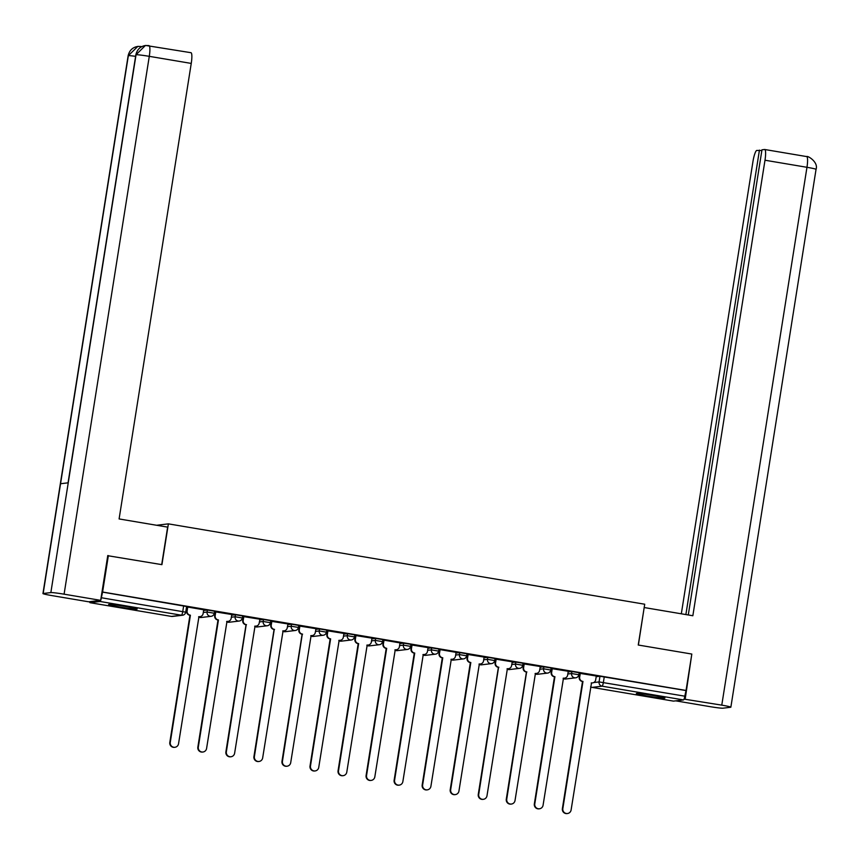 <?xml version="1.0" encoding="UTF-8"?>
<svg xmlns="http://www.w3.org/2000/svg" width="859" height="859" viewBox="0 0 859 859"><rect width="100%" height="100%" fill="white"/><g stroke="black" fill="none" stroke-linecap="round" stroke-linejoin="round"><path stroke-width="1.29" d="M214.589 611.232L207.406 610.019L207.083 612.027L214.267 613.24A3.704 3.64 -96.8 0 1 210.101 616.29A3.704 3.64 83.2 0 1 207.083 612.027L203.304 612.478M242.635 615.957L235.441 614.743L235.119 616.762L242.313 617.975A3.704 3.64 -96.8 0 1 238.136 621.025A3.704 3.64 83.2 0 1 235.119 616.762L231.339 617.213M270.671 620.692L263.477 619.479L263.165 621.486L270.349 622.7A3.704 3.64 -96.8 0 1 266.183 625.749A3.704 3.64 83.2 0 1 263.165 621.486L259.386 621.937M298.707 625.416L291.523 624.203L291.201 626.222L298.395 627.435A3.704 3.64 -96.8 0 1 294.218 630.485A3.704 3.64 83.2 0 1 291.201 626.222L287.421 626.673M326.753 630.152L319.559 628.938L319.247 630.946L326.431 632.16A3.704 3.64 -96.8 0 1 322.254 635.22A3.704 3.64 83.2 0 1 319.247 630.946L315.468 631.397M354.788 634.887L347.605 633.674L347.283 635.681L354.477 636.895A3.704 3.64 -96.8 0 1 350.3 639.944A3.704 3.64 83.2 0 1 347.283 635.681L343.503 636.132M382.835 639.611L375.641 638.398L375.319 640.417L382.513 641.63A3.704 3.64 -96.8 0 1 378.336 644.679A3.704 3.64 83.2 0 1 375.319 640.417L371.539 640.868M410.87 644.347L403.687 643.133L403.365 645.141L410.548 646.355A3.704 3.64 -96.8 0 1 406.382 649.404A3.704 3.64 83.2 0 1 403.365 645.141L399.585 645.592M438.917 649.071L431.723 647.858L431.401 649.876L438.595 651.09A3.704 3.64 -96.8 0 1 434.418 654.139A3.704 3.64 83.2 0 1 431.401 649.876L427.621 650.327M466.952 653.806L459.758 652.593L459.447 654.601L466.63 655.814A3.704 3.64 -96.8 0 1 462.464 658.874A3.704 3.64 83.2 0 1 459.447 654.601L455.667 655.052M494.988 658.531L487.805 657.318L487.483 659.336L494.677 660.55A3.704 3.64 -96.8 0 1 490.5 663.599A3.704 3.64 83.2 0 1 487.483 659.336L483.703 659.787M523.034 663.266L515.84 662.053L515.529 664.061L522.712 665.274A3.704 3.64 -96.8 0 1 518.535 668.334A3.704 3.64 83.2 0 1 515.529 664.061L511.739 664.522M551.07 668.001L543.887 666.788L543.564 668.796L550.759 670.009A3.704 3.64 -96.8 0 1 546.582 673.059A3.704 3.64 83.2 0 1 543.564 668.796L539.785 669.247M579.116 672.726L571.922 671.513L571.6 673.531L578.794 674.745A3.704 3.64 -96.8 0 1 574.617 677.794A3.704 3.64 83.2 0 1 571.6 673.531L567.82 673.982M647.858 696.155A14.463 0.773 -171 0 0 664.92 698.088A14.463 0.773 -171 0 0 653.388 695.489A14.463 0.773 -171 0 0 636.336 693.557A14.463 0.773 -171 0 0 647.858 696.155M120.131 607.109A14.463 0.773 -171 0 0 137.182 609.042A14.463 0.773 -171 0 0 125.661 606.454A14.463 0.773 -171 0 0 108.61 604.521A14.463 0.773 -171 0 0 120.131 607.109M186.124 609.622L186.854 609.75M213.977 614.325L214.9 614.475M242.023 619.049L242.936 619.21M270.059 623.784L270.982 623.935M298.105 628.52L299.018 628.67M326.141 633.244L327.054 633.405M354.176 637.979L355.1 638.13M382.223 642.704L383.135 642.865M410.258 647.439L411.182 647.589M438.305 652.174L439.217 652.325M466.34 656.899L467.264 657.06M494.376 661.634L495.299 661.784M522.422 666.359L523.335 666.52M550.458 671.094L551.381 671.244M578.504 675.829L579.417 675.979M108.363 555.623L102.597 592.023L686.051 690.464L691.817 654.053L638.248 645.023L644.712 604.221L168.385 523.861L161.922 564.653L107.74 555.698M89.69 601.665A3.704 0.687 -80.4 0 0 89.98 602.685A3.704 0.687 -80.4 0 0 90.023 602.685L100.052 601.483A3.704 0.687 -80.4 0 0 101.341 597.735L185.651 612.166M102.597 592.023L101.341 597.735M596.178 676.699L599.969 676.248L599.067 681.917L684.795 696.177A3.704 0.687 99.6 0 1 683.506 699.924L673.467 701.116A3.704 0.687 99.6 0 1 673.435 701.116A3.704 0.687 99.6 0 1 673.392 701.105M684.795 696.177L686.051 690.464M596.296 676.012L579.836 673.349M568.25 671.276L551.8 668.624M524.215 663.814L523.614 667.668A3.704 3.64 83.2 0 0 526.621 671.931L506.756 799.117A4.263 4.188 83.2 0 0 511.395 804.056A4.263 4.188 83.2 0 0 515.024 800.513L535.436 673.413A3.704 3.64 83.2 0 0 539.602 670.364L540.343 666.53L523.754 663.889M496.18 659.078L495.568 662.933A3.704 3.64 83.2 0 0 498.585 667.196L478.721 794.392A4.263 4.188 83.2 0 0 483.359 799.321A4.263 4.188 83.2 0 0 486.989 795.788L507.39 668.689A3.704 3.64 83.2 0 0 511.567 665.639L512.297 661.806L495.718 659.154M484.132 657.092L467.672 654.429M456.086 652.357L440.044 649.608L439.024 653.527A3.704 3.64 -96.8 0 0 442.041 657.79L442.772 657.779L422.639 784.933A4.263 4.188 83.2 0 0 427.277 789.861A4.263 4.188 83.2 0 0 430.907 786.318L451.308 659.229A3.704 3.64 83.2 0 0 455.485 656.169L456.097 652.325M428.05 647.622L411.59 644.969M400.015 642.897L383.962 640.148L382.953 644.067A3.704 3.64 -96.8 0 0 385.959 648.33L386.69 648.32L366.557 775.462A4.263 4.188 83.2 0 0 371.195 780.401A4.263 4.188 83.2 0 0 374.825 776.858L395.237 649.758A3.704 3.64 83.2 0 0 399.403 646.709L400.015 642.854M371.968 638.162L355.519 635.51M343.933 633.437L327.472 630.774M299.898 625.964L299.286 629.819A3.704 3.64 83.2 0 0 302.304 634.082L282.439 761.278A4.263 4.188 83.2 0 0 287.078 766.207A4.263 4.188 83.2 0 0 290.707 762.674L311.108 635.574A3.704 3.64 83.2 0 0 315.285 632.514L316.015 628.691L299.437 626.039M271.863 621.24L271.251 625.084A3.704 3.64 83.2 0 0 274.268 629.357L254.393 756.543A4.263 4.188 83.2 0 0 259.031 761.471A4.263 4.188 83.2 0 0 262.661 757.939L283.073 630.839A3.704 3.64 83.2 0 0 287.25 627.789L287.98 623.956L271.39 621.315M243.816 616.504L243.204 620.359A3.704 3.64 83.2 0 0 246.222 624.622L226.357 751.808A4.263 4.188 83.2 0 0 230.996 756.747A4.263 4.188 83.2 0 0 234.625 753.203L255.026 626.104A3.704 3.64 83.2 0 0 259.203 623.054L259.944 619.221L243.355 616.579M231.769 614.507L215.319 611.855M203.733 609.783L187.681 607.034L186.671 610.953A3.704 3.64 -96.8 0 0 189.678 615.216L190.408 615.205L170.275 742.348A4.263 4.188 83.2 0 0 174.914 747.287A4.263 4.188 83.2 0 0 178.543 743.744L198.955 616.644A3.704 3.64 83.2 0 0 203.121 613.594L203.733 609.74M203.615 610.47L207.406 610.019M231.662 615.194L235.441 614.743M259.697 619.93L263.477 619.479M287.744 624.654L291.523 624.203M315.779 629.389L319.559 628.938M343.825 634.125L347.605 633.674M371.861 638.849L375.641 638.398M399.897 643.584L403.687 643.133M427.943 648.309L431.723 647.858M455.979 653.044L459.758 652.593M484.025 657.779L487.805 657.318M512.061 662.504L515.84 662.053M540.107 667.239L543.887 666.788M568.143 671.963L571.922 671.513M156.606 525.268L168.385 523.861M186.22 608.988L186.961 609.106M214.224 613.713L214.997 613.841M242.27 618.437L243.043 618.577M270.306 623.172L271.079 623.301M298.352 627.908L299.115 628.036M326.388 632.632L327.161 632.761M354.423 637.367L355.197 637.496M382.47 642.092L383.243 642.221M410.505 646.827L411.278 646.956M438.552 651.562L439.325 651.691M466.587 656.287L467.36 656.416M494.634 661.022L495.396 661.151M522.669 665.746L523.442 665.875M550.705 670.482L551.478 670.611M578.751 675.217L579.524 675.346M579.546 675.195L578.794 675.067M102.242 592.066L186.553 606.497M685.697 690.507L599.969 676.248M551.499 670.46L550.748 670.331M523.464 665.736L522.712 665.607M495.428 661L494.666 660.872M467.382 656.265L466.63 656.147M439.346 651.541L438.595 651.412M411.3 646.806L410.548 646.677M383.264 642.081L382.513 641.952M355.218 637.346L354.466 637.217M327.182 632.611L326.431 632.492M299.147 627.886L298.384 627.757M271.1 623.151L270.349 623.022M243.065 618.426L242.313 618.297M215.018 613.691L214.267 613.562M186.983 608.956L186.242 608.838M580.297 673.273L579.685 677.128A3.704 3.64 83.2 0 0 582.703 681.391L582.241 681.445A3.704 3.64 -96.8 0 1 579.224 677.182L579.846 673.316M582.971 681.434L562.838 808.587A4.263 4.188 83.2 0 0 567.477 813.516A4.263 4.188 83.2 0 0 571.106 809.973L591.507 682.884A3.704 3.64 83.2 0 0 592.527 682.905L592.076 682.959A3.704 3.64 -96.8 0 1 591.228 682.959M567.477 813.516L567.015 813.57A4.263 4.188 -96.8 0 1 562.377 808.641L582.509 681.498M592.527 682.905A3.704 3.64 83.2 0 0 595.684 679.823L596.296 675.979M552.262 668.549L551.65 672.393A3.704 3.64 83.2 0 0 554.667 676.667L554.205 676.72A3.704 3.64 -96.8 0 1 551.188 672.457L551.8 668.581M554.935 676.709L534.792 803.852A4.263 4.188 83.2 0 0 539.441 808.781A4.263 4.188 83.2 0 0 543.071 805.248L563.472 678.148A3.704 3.64 83.2 0 0 564.492 678.17L564.03 678.223A3.704 3.64 -96.8 0 1 563.182 678.223M539.441 808.781L538.98 808.845A4.263 4.188 -96.8 0 1 534.341 803.906L554.474 676.763M564.492 678.17A3.704 3.64 83.2 0 0 567.649 675.099L568.261 671.244M526.9 671.974L526.159 671.985A3.704 3.64 -96.8 0 1 523.152 667.722L523.765 663.857M536.456 673.445L535.995 673.499A3.704 3.64 -96.8 0 1 535.146 673.499M511.395 804.056L510.933 804.11A4.263 4.188 -96.8 0 1 506.295 799.171L526.438 672.028M638.377 645.045L644.175 607.571M644.314 607.56L692.848 615.742L764.993 160.225A11.124 2.062 -80.4 0 0 764.714 149.498A11.124 2.062 -80.4 0 0 764.607 149.498L761.965 149.81L688.284 614.969M730.859 707.193A11.403 0.612 -171 0 0 721.775 705.142L806.966 167.301A11.124 2.062 -80.4 0 0 806.687 156.585C807.524 155.415 818.648 162.104 816.05 169.352L730.859 707.193A11.403 0.612 -171 0 1 730.655 707.268L722.956 708.192A11.403 0.612 -171 0 1 709.717 706.592L675.722 700.847M721.775 705.142L684.054 699.108M761.847 150.518L756.8 150.432A11.124 2.062 -80.4 0 0 752.935 161.664L681.327 613.798M759.442 150.11L685.879 614.572M685.203 698.979L691.785 654.214M161.696 564.621L167.634 527.125L119.1 518.943L191.246 63.416L149.283 56.34L64.092 594.181L100.675 600.355L107.772 555.537L108.309 555.623M64.092 594.181A11.403 0.612 -171 0 0 50.853 592.581L68.237 482.812L60.549 483.735L43.165 593.505L50.853 592.581M43.165 593.505A11.403 0.612 -171 0 0 42.95 593.58A11.403 0.612 -171 0 0 52.034 595.62L88.617 601.794L100.675 600.355M190.859 52.7A11.124 2.062 99.6 0 1 190.977 52.7A11.124 2.062 99.6 0 1 191.246 63.416M135.604 56.34A11.403 0.612 -171 0 0 128.345 55.652L137.805 46.429L140.844 46.493M148.886 45.613A11.124 2.062 -80.4 0 1 149.004 45.624A11.124 2.062 -80.4 0 1 149.283 56.34A11.403 0.612 -171 0 0 136.044 54.729L145.386 45.516L148.564 45.581M646.87 694.469A14.378 0.762 -171 0 0 654.622 695.704M119.133 605.434A14.378 0.762 -171 0 0 126.885 606.658M498.854 667.25L498.123 667.26A3.704 3.64 -96.8 0 1 495.106 662.987L495.718 659.121M508.41 668.71L507.948 668.764A3.704 3.64 -96.8 0 1 507.1 668.764M483.359 799.321L482.898 799.375A4.263 4.188 -96.8 0 1 478.259 794.446L498.392 667.303M468.144 654.354L467.532 658.209A3.704 3.64 83.2 0 0 470.549 662.472L470.088 662.525A3.704 3.64 -96.8 0 1 467.071 658.262L467.683 654.386M470.818 662.514L450.674 789.657A4.263 4.188 83.2 0 0 455.313 794.596A4.263 4.188 83.2 0 0 458.942 791.053L479.354 663.953A3.704 3.64 83.2 0 0 480.374 663.986L479.913 664.039A3.704 3.64 -96.8 0 1 479.064 664.039M455.313 794.596L454.851 794.65A4.263 4.188 -96.8 0 1 450.213 789.711L470.356 662.568M480.374 663.986A3.704 3.64 83.2 0 0 483.531 660.904L484.132 657.049M440.098 649.619L439.486 653.474A3.704 3.64 83.2 0 0 442.503 657.736L442.772 657.779M452.328 659.25L451.866 659.304A3.704 3.64 -96.8 0 1 451.018 659.304L451.308 659.229M427.277 789.861L426.816 789.915A4.263 4.188 -96.8 0 1 422.177 784.986L442.31 657.844M412.062 644.894L411.45 648.738A3.704 3.64 83.2 0 0 414.467 653.012L414.006 653.065A3.704 3.64 -96.8 0 1 410.989 648.803L411.601 644.926M414.736 653.055L394.592 780.197A4.263 4.188 83.2 0 0 399.242 785.126A4.263 4.188 83.2 0 0 402.86 781.593L423.272 654.494A3.704 3.64 83.2 0 0 424.292 654.515L423.831 654.569A3.704 3.64 -96.8 0 1 422.982 654.569M399.242 785.126L398.78 785.19A4.263 4.188 -96.8 0 1 394.131 780.251L414.274 653.108M424.292 654.515A3.704 3.64 83.2 0 0 427.449 651.444L428.061 647.589M384.016 640.159L383.404 644.014A3.704 3.64 83.2 0 0 386.421 648.277L386.69 648.32M396.246 649.791L395.795 649.844A3.704 3.64 -96.8 0 1 394.947 649.844M371.195 780.401L370.734 780.455A4.263 4.188 -96.8 0 1 366.095 775.527L386.228 648.373M355.98 635.435L355.368 639.279A3.704 3.64 83.2 0 0 358.386 643.541L357.924 643.606A3.704 3.64 -96.8 0 1 354.907 639.332L355.519 635.467M358.654 643.595L338.521 770.738A4.263 4.188 83.2 0 0 343.16 775.666A4.263 4.188 83.2 0 0 346.789 772.134L367.19 645.034A3.704 3.64 83.2 0 0 368.21 645.055L367.749 645.109A3.704 3.64 -96.8 0 1 366.9 645.109M343.16 775.666L342.698 775.72A4.263 4.188 -96.8 0 1 338.059 770.791L358.192 643.649M368.21 645.055A3.704 3.64 83.2 0 0 371.367 641.984L371.979 638.13M327.934 630.699L327.333 634.554A3.704 3.64 83.2 0 0 330.339 638.817L329.888 638.871A3.704 3.64 -96.8 0 1 326.871 634.608L327.483 630.742M330.618 638.86L310.475 766.003A4.263 4.188 83.2 0 0 315.113 770.942A4.263 4.188 83.2 0 0 318.743 767.398L339.155 640.299A3.704 3.64 83.2 0 0 340.175 640.331L339.713 640.385A3.704 3.64 -96.8 0 1 338.865 640.385M315.113 770.942L314.652 770.995A4.263 4.188 -96.8 0 1 310.013 766.056L330.157 638.913M340.175 640.331A3.704 3.64 83.2 0 0 343.321 637.249L343.933 633.394M302.572 634.135L301.842 634.135A3.704 3.64 -96.8 0 1 298.825 629.872L299.437 626.007M312.128 635.596L311.667 635.649A3.704 3.64 -96.8 0 1 310.818 635.649M287.078 766.207L286.616 766.26A4.263 4.188 -96.8 0 1 281.977 761.332L302.11 634.189M274.536 629.4L273.806 629.411A3.704 3.64 -96.8 0 1 270.789 625.148L271.401 621.272M284.093 630.86L283.631 630.925A3.704 3.64 -96.8 0 1 282.783 630.925M259.031 761.471L258.57 761.536A4.263 4.188 -96.8 0 1 253.931 756.596L274.075 629.454M246.49 624.665L245.76 624.676A3.704 3.64 -96.8 0 1 242.743 620.413L243.355 616.547M256.046 626.136L255.585 626.19A3.704 3.64 -96.8 0 1 254.736 626.19M230.996 756.747L230.534 756.8A4.263 4.188 -96.8 0 1 225.896 751.872L246.028 624.718M215.781 611.78L215.169 615.624A3.704 3.64 83.2 0 0 218.186 619.897L217.724 619.951A3.704 3.64 -96.8 0 1 214.707 615.678L215.319 611.812M228.011 621.401L227.549 621.454A3.704 3.64 -96.8 0 1 226.701 621.454L226.991 621.379A3.704 3.64 83.2 0 0 231.168 618.33L231.78 614.475M218.454 619.94L198.311 747.083A4.263 4.188 83.2 0 0 202.96 752.012L202.499 752.065A4.263 4.188 -96.8 0 1 197.849 747.137L217.993 619.994M202.96 752.012A4.263 4.188 83.2 0 0 206.579 748.479L226.991 621.379M187.734 607.045L187.122 610.899A3.704 3.64 83.2 0 0 190.14 615.162L190.408 615.205M199.975 616.676L199.513 616.73A3.704 3.64 -96.8 0 1 198.665 616.73M174.914 747.287L174.452 747.341A4.263 4.188 -96.8 0 1 169.814 742.401L189.957 615.259M90.023 602.685L171.446 616.418L181.474 615.216L100.052 601.483M593.687 682.561L599.067 681.917A3.704 3.64 -96.8 0 0 602.084 686.18L592.044 687.383L673.467 701.116L592.012 687.383A3.704 0.687 99.6 0 0 592.044 687.383A3.704 3.64 -96.8 0 1 590.616 686.803A3.704 3.704 0 0 0 592.012 687.383M683.506 699.924L602.084 686.18A3.704 0.687 -80.4 0 0 603.372 682.443L604.264 676.763M563.15 678.417A3.704 3.64 83.2 0 0 565.609 679.018A3.704 3.704 0 0 1 563.15 678.449M535.114 673.681A3.704 3.64 83.2 0 0 537.562 674.283A3.704 3.704 0 0 1 535.103 673.714M507.078 668.957A3.704 3.64 83.2 0 0 509.527 669.558A3.704 3.704 0 0 1 507.068 668.989M479.032 664.222A3.704 3.64 83.2 0 0 481.48 664.823A3.704 3.704 0 0 1 479.032 664.254M450.996 659.497A3.704 3.64 83.2 0 0 453.445 660.099A3.704 3.704 0 0 1 450.986 659.519M422.95 654.762A3.704 3.64 83.2 0 0 425.409 655.363A3.704 3.704 0 0 1 422.95 654.794M394.915 650.027A3.704 3.64 83.2 0 0 397.363 650.628A3.704 3.704 0 0 1 394.904 650.059M366.868 645.302A3.704 3.64 83.2 0 0 369.327 645.904A3.704 3.704 0 0 1 366.868 645.334M338.833 640.567A3.704 3.64 83.2 0 0 341.281 641.168A3.704 3.704 0 0 1 338.833 640.599M310.797 635.843A3.704 3.64 83.2 0 0 313.245 636.444A3.704 3.704 0 0 1 310.786 635.875M282.751 631.107A3.704 3.64 83.2 0 0 285.199 631.709A3.704 3.704 0 0 1 282.751 631.14M254.715 626.372A3.704 3.64 83.2 0 0 257.163 626.973A3.704 3.704 0 0 1 254.704 626.404M226.669 621.648A3.704 3.64 83.2 0 0 229.128 622.249A3.704 3.704 0 0 1 226.669 621.68M198.633 616.912A3.704 3.64 83.2 0 0 201.081 617.514A3.704 3.704 0 0 1 198.622 616.945M183.665 605.81L182.763 611.479A3.704 0.687 -80.4 0 1 181.474 615.216A3.704 3.64 83.2 0 0 182.495 615.248A3.704 3.704 0 0 0 185.727 612.145L186.618 606.475M89.98 602.685L171.403 616.418A3.704 0.687 99.6 0 1 171.403 616.418A3.704 0.687 99.6 0 1 171.37 616.408M172.466 616.44A3.704 3.704 0 0 1 171.403 616.418A3.704 3.64 83.2 0 0 172.466 616.44L182.495 615.248M816.05 169.352A11.403 0.612 -171 0 0 806.966 167.301L764.993 160.225M764.714 149.498L806.687 156.585A11.124 2.062 -80.4 0 0 806.58 156.574M145.386 45.516C140.318 46.397 137.139 49.489 135.851 54.815A11.403 0.612 -171 0 1 136.044 54.729L68.237 482.812M60.549 483.735L128.345 55.652A11.403 0.612 -171 0 0 128.141 55.738L42.95 593.58M214.664 611.2L214.342 613.219A3.704 3.704 0 0 1 211.121 616.322L201.081 617.514M242.7 615.935L242.378 617.943A3.704 3.704 0 0 1 239.156 621.046L229.128 622.249M270.735 620.66L270.424 622.678A3.704 3.704 0 0 1 267.203 625.781L257.163 626.973M298.782 625.395L298.46 627.403A3.704 3.704 0 0 1 295.238 630.506L285.199 631.709M326.817 630.119L326.506 632.138A3.704 3.704 0 0 1 323.274 635.241L313.245 636.444M354.864 634.855L354.542 636.863A3.704 3.704 0 0 1 351.32 639.966L341.281 641.168M382.899 639.59L382.577 641.598A3.704 3.704 0 0 1 379.356 644.701L369.327 645.904M410.946 644.314L410.623 646.333A3.704 3.704 0 0 1 407.402 649.436L397.363 650.628M438.981 649.05L438.659 651.058A3.704 3.704 0 0 1 435.438 654.161L425.409 655.363M467.017 653.774L466.705 655.793A3.704 3.704 0 0 1 463.473 658.896L453.445 660.099M495.063 658.509L494.741 660.517A3.704 3.704 0 0 1 491.52 663.62L481.48 664.823M523.099 663.245L522.787 665.253A3.704 3.704 0 0 1 519.555 668.356L509.527 669.558M551.145 667.969L550.823 669.988A3.704 3.704 0 0 1 547.602 673.091L537.562 674.283M579.181 672.704L578.859 674.712A3.704 3.704 0 0 1 575.637 677.815L565.609 679.018M135.851 54.815L68.054 482.833M138.213 46.386L141.81 46.633M137.805 46.429C132.619 47.299 129.398 50.402 128.141 55.738M145.805 45.473L190.977 52.7"/></g></svg>
